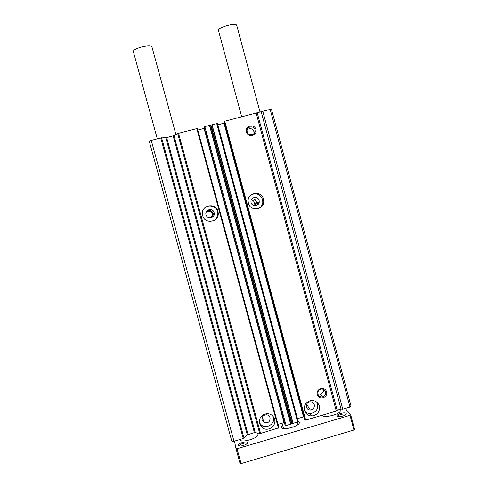 <?xml version="1.0" encoding="UTF-8"?>
<svg xmlns="http://www.w3.org/2000/svg" width="488" height="488" viewBox="0 0 488 488"><rect width="100%" height="100%" fill="white"/><g stroke="black" fill="none" stroke-linecap="round" stroke-linejoin="round"><path stroke-width="0.73" d="M304.707 411.164C306.135 412.659 307.891 413.452 309.971 413.537C315.736 412.781 318.304 409.511 317.67 403.728L317.218 402.49M319.347 406.04C319.988 411.902 317.383 415.221 311.539 415.983C307.959 415.691 305.604 413.83 304.463 410.42C303.713 405.436 305.738 402.167 310.551 400.618C314.919 400.13 317.847 401.935 319.347 406.04M257.975 208.766C260.769 207.522 262.379 205.375 262.8 202.325L262.568 199.519C260.397 194.383 256.7 192.754 251.479 194.645M263.514 199.098L263.752 201.947C263.325 210.359 250.191 211.444 248.374 203.197L248.099 200.922C247.91 192.15 261.635 190.546 263.514 199.098M326.545 391.888C328.381 397.793 318.652 400.648 317.261 394.603C315.425 388.686 325.167 385.843 326.545 391.888M317.908 394.158C318.688 396.299 320.22 397.232 322.483 396.951C324.929 396.134 325.96 394.457 325.569 391.913C324.691 389.613 323.038 388.716 320.616 389.223C318.408 390.162 317.505 391.803 317.908 394.158M255.919 129.503C257.804 135.591 247.861 138.214 246.428 131.998C244.543 125.904 254.498 123.293 255.919 129.503M247.178 131.912C248.148 136.311 255.169 135.597 255.157 131.107L255.017 129.851C254.034 125.392 246.898 126.209 247.038 130.772L247.178 131.912M213.5 220.741C216.623 219.002 218.057 216.355 217.819 212.786L217.599 211.676C216.129 205.088 206.186 203.874 203.203 209.931M217.941 211.426L218.16 212.548C219.722 221.887 204.765 224.809 202.654 215.556L202.532 215.037C200.19 205.448 215.745 201.825 217.941 211.426M259.36 422.791L261.611 425.249C266.973 429.33 275.397 423.474 273.536 416.972M274.561 419.21C276.714 425.847 268.071 432.081 262.538 427.866L259.537 423.627C258.847 417.935 261.342 414.599 267.021 413.623C270.822 413.763 273.335 415.63 274.561 419.21M206.107 212.292C208.834 210.401 210.956 210.938 212.463 213.903L211.292 217.739M251.289 199.836C252.851 200.141 253.87 201.05 254.358 202.569L253.919 205.546M253.882 133.889L253.943 131.583C252.326 128.381 250.063 127.795 247.16 129.832M317.834 393.853L320.28 394.127C322.611 393.371 323.635 391.779 323.355 389.345M323.483 389.406L323.886 391.382L323.94 389.662M206.131 212.225C208.931 209.736 211.237 210.133 213.055 213.415L213.152 213.89C213.305 215.519 212.713 216.794 211.365 217.715M251.82 198.951C253.98 198.775 255.431 199.708 256.169 201.751L256.291 203.075L254.931 205.716M306.385 407.041C307.031 408.938 308.349 409.926 310.35 409.999C313.326 409.481 314.638 407.724 314.278 404.723C313.534 402.63 312.046 401.661 309.825 401.813C307.141 402.551 305.994 404.296 306.385 407.041M255.163 205.722L256.444 203.087L256.322 201.709C255.59 199.653 254.138 198.677 251.967 198.775M251.082 202.624C252.058 207.034 259.097 206.4 259.244 201.892L259.116 200.452C258.128 195.95 250.917 196.737 250.942 201.349L251.082 202.624M211.957 217.471L213.201 213.372C211.591 210.2 209.328 209.62 206.4 211.646M206.009 214.811C207.138 219.759 215.141 218.13 214.226 213.146L214.116 212.622C212.963 207.571 204.789 209.407 205.93 214.464L206.009 214.811M262.08 420.058L264.185 422.608C268.162 423.425 270.114 421.797 270.047 417.716C269.51 416.05 268.376 415.075 266.649 414.782C263.3 414.959 261.775 416.721 262.08 420.058M151.249 140.422L234.008 441.256L231.794 441.176L149.261 141.282L151.249 140.422L160.741 137.945L166.664 137.61L173.966 135.627L178.516 133.303L197.365 128.472L278.898 427.811L260.586 433.411L254.394 432.606L173.155 135.914M349.975 407.041L351.073 406.187L271.493 109.269L270.169 109.373L349.975 407.041L342.777 409.164L341.039 409.017L337.171 410.158L336.305 411.073L305.677 420.107L305.018 420.107L304.64 419.442M297.485 418.619L303.914 416.758M291.586 423.7L210.517 125.209L204.838 126.581L204.033 127.13L285.084 425.127L286.133 425.542L298.32 421.705L217.428 123.415L298.32 421.705M277.965 424.371L284.37 422.504M234.008 441.256L243.262 438.529L247.3 434.863L254.394 432.606M197.805 130.07L204.362 128.344M210.517 125.209L217.428 123.409M217.813 124.843L224.389 123.104M304.652 419.485L224.047 121.854L224.754 121.231L270.169 109.373M262.788 111.301L342.777 409.164M261.257 112.002L341.039 409.017M257.286 113.039L337.171 410.158M256.157 113.033L336.305 411.073M241.694 116.809L218.471 30.451C218.398 27.084 236.442 22.143 236.759 25.443L260.098 112.301M346.273 413.739L345.571 414.458C344.662 413.092 337.409 415.05 338.001 416.502L337.019 415.99C336.019 414.269 344.998 411.756 346.138 413.44L346.273 413.739C346.73 415.514 338.068 417.759 337.092 416.118L337.019 415.99M340.648 414.55L340.984 413.33L340.648 414.55M298.247 421.418L299.248 422.364C300.754 425.89 282.369 431.056 281.283 427.409L282.552 425.005M298.516 424.084L297.735 423.92M283.327 427.836L282.735 428.373M340.008 410.079L340.215 410.481C341.679 413.867 324.008 418.625 322.287 415.306L322.233 415.221M238.266 445.33C237.625 443.385 247.202 440.554 247.501 442.604L247.514 442.677C248.002 444.574 238.858 447.319 238.296 445.44L238.266 445.33M247.514 442.677L246.916 443.623C246.647 441.933 238.748 444.275 239.285 445.892L239.321 445.995M257.951 434.29L257.963 434.332C259.5 437.968 240.493 443.586 239.931 439.657L239.925 439.609M345.242 408.438L350.683 414.776L350 415.319L237.003 448.759L236.003 448.71L234.484 441.115M237.003 448.759L241.084 463.6L353.94 430.007L350 415.319M241.084 463.6L240.078 463.533L236.003 448.71M350.683 414.776L354.617 429.446L353.94 430.007M152.018 47.159L152.006 47.123C151.603 43.603 131.949 48.532 133.383 51.807L133.395 51.844M243.262 438.529L160.741 137.945M224.754 121.231L305.677 420.107M224.151 121.481L305.018 420.107M303.512 416.844L223.992 123.226M216.69 123.488L297.698 422.132M212.042 124.702L293.16 423.468M211.81 124.776L292.928 423.517M210.975 125.093L292.037 423.566M209.718 125.318L290.885 424.115M209.492 125.367L290.677 424.206M204.838 126.581L286.133 425.542M204.057 126.91L285.279 425.53M204.033 127.13L285.084 425.127M284.077 422.565L204.069 128.429M196.798 128.533L278.416 428.153M178.516 133.303L260.586 433.411M177.693 133.596L259.726 433.503M173.966 135.627L255.242 432.52M166.664 137.61L248.063 434.472M247.3 434.863L165.822 137.756M161.601 137.799L244.037 438.132M217.666 216.422L217.544 215.983L217.666 216.422M260.683 206.936L260.799 207.357M257.804 202.508L258.274 204.252M257.743 204.777L257.2 202.764L257.737 204.777M311.539 415.983L309.971 413.537M263.752 201.947L262.8 202.325M218.16 212.548L217.819 212.786M262.538 427.866L261.611 425.249M255.157 131.107L254.077 132.815M322.483 396.951L320.28 394.127M213.152 213.89L212.561 214.366M256.291 203.075L254.474 203.856M217.831 215.964L217.685 215.44M310.35 409.999L306.598 404.284M259.244 201.892L256.444 203.087M214.226 213.146L213.305 213.872M264.185 422.608L262.239 417.405M224.047 121.854L304.646 419.466M197.365 128.472L278.904 427.817M324.892 391.089L325.197 390.998M339.91 409.347L340.215 410.481M239.309 445.995L238.296 445.44M133.383 51.807L157.295 138.848M152.006 47.123L175.93 134.554M257.609 433.039L257.963 434.332M297.284 422.254L297.924 424.615M282.052 423.163L283.516 428.531"/></g></svg>
